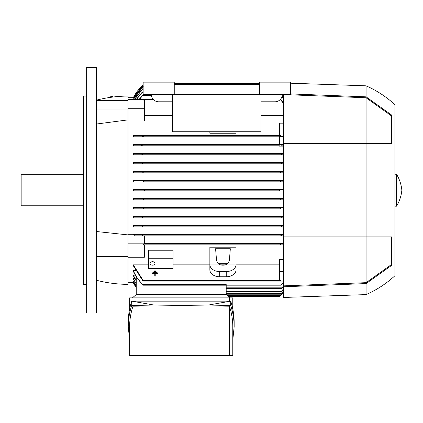 <?xml version="1.0" encoding="UTF-8"?>
<svg xmlns="http://www.w3.org/2000/svg" width="423" height="423" viewBox="0 0 423 423"><rect width="100%" height="100%" fill="white"/><g stroke="black" fill="none" stroke-linecap="round" stroke-linejoin="round"><path stroke-width="0.63" d="M154.136 271.365L154.136 270.926L155.881 270.926L155.881 271.365L154.136 271.365M154.792 273.284L152.391 273.284L152.391 272.851L157.631 272.851L157.631 273.284L155.225 273.284L155.225 276.124L154.792 276.124L154.792 273.284M153.263 272.322L153.263 271.889L156.753 271.889L156.753 272.322L153.263 272.322M86.646 190.213L86.646 313.02L96.47 313.02L96.47 67.405L86.646 67.405L86.646 190.213M127.989 257.263L127.989 243.849L144.365 243.849L143.323 243.955L143.328 244.864L283.547 244.864L144.365 244.864L144.365 257.263L127.989 257.263L127.989 284.367A130.993 130.993 0 0 1 96.47 280.269M96.47 100.156A130.993 130.993 0 0 1 127.989 96.063L127.989 99.342L143.529 99.342M127.989 97.697L133.314 97.697A45.028 45.028 0 0 1 143.138 84.87L133.509 97.702M133.911 98.199L133.314 98.083L143.138 85.203M133.314 136.793L279.455 136.793L133.314 136.793L133.314 135.566L280.491 135.566L280.497 136.476L280.581 135.566L279.455 135.566L279.455 123.167L283.547 123.167M280.935 145.168L281.253 144.571L283.547 144.571L279.455 144.571L279.455 136.476L280.497 136.476M279.746 190.826L133.314 190.826L133.314 189.599L144.047 189.599L144.777 190.213L144.09 190.826M281.427 154.162L281.813 153.575L283.547 153.575L133.314 153.575L281.813 153.575M133.314 163.812L133.314 162.58L142.361 162.58L142.821 163.199L142.028 163.812L133.314 163.812L283.547 163.812L281.792 163.812L281.004 163.215M281.036 163.294L281.327 163.648M280.486 171.965L280.497 172.272M280.528 172.351L280.83 172.69M143.244 180.595L143.873 181.208L143.127 181.821L283.547 181.821L280.692 181.821L279.947 181.208L280.576 180.595L283.547 180.595L133.314 180.595L280.576 180.595M144.047 189.599L279.746 189.599M133.314 190.826L279.772 190.826L279.043 190.213L279.772 189.599L283.547 189.599L133.314 189.599M142.028 216.618L142.821 217.232L142.361 217.845L283.547 217.845L133.314 217.845L133.314 216.618L281.718 216.624M283.547 235.854L281.253 235.854L280.941 235.241L281.253 235.854L144.365 235.854L144.365 243.849M228.256 296.359L279.772 296.359L283.547 292.711A45.028 45.028 0 0 1 279.043 296.972L279.73 296.396M279.386 296.687L279.043 296.972L228.959 296.972M96.47 124.029L127.989 119.878L127.989 99.342M127.989 108.732L144.365 108.732L144.365 120.962L127.989 120.962M283.547 115.564L261.033 115.564M172.61 115.564L144.365 115.564M127.989 234.305L144.365 234.305L144.365 234.628L283.547 234.628L133.541 234.628L134.461 235.854L144.365 235.854M142.006 226.85L281.813 226.85L133.314 226.85L133.314 225.623L283.547 225.623L141.573 225.623L142.382 226.236L142.006 226.85L133.314 226.85M133.314 216.618L283.547 216.618L281.792 216.618L280.999 217.232L281.459 217.845M281.025 208.84L133.314 208.84L133.314 207.614L283.547 207.614L142.567 207.614L143.339 208.227L142.794 208.84L281.025 208.84L280.481 208.227L281.253 207.614M143.244 199.836L283.547 199.836L133.314 199.836L133.314 198.604L283.547 198.604L143.127 198.604L143.873 199.217L143.249 199.836L133.314 199.836M133.314 181.821L133.314 180.595M133.314 171.59L142.794 171.59L143.339 172.203L142.567 172.817L283.547 172.817L133.314 172.817L133.314 171.59L283.547 171.59M133.314 162.58L283.547 162.58L281.459 162.58L280.999 163.199M142.006 153.575L142.382 154.189L141.573 154.802L283.547 154.802L133.314 154.802L133.314 153.575M283.547 146.12L279.455 146.12L279.455 145.798L133.314 145.798L133.314 144.571L279.455 144.571M133.314 135.566L279.455 135.566M236.06 131.759L236.06 133.245L209.861 133.245L209.861 131.759M279.455 145.798L142.012 145.798M279.455 136.576L283.547 136.576M142.361 145.798L132.965 145.798M282.162 145.449L280.877 144.92M133.308 144.571L142.752 144.571M142.567 144.571L142.874 145.184L142.567 144.571L281.253 144.571M153.2 99.336L143.323 99.41L143.238 100.05L144.365 100.05L144.365 108.732M139.077 99.342L142.874 95.244L139.548 99.342M282.104 96.18L283.547 97.835M283.547 98.437L281.977 96.634M133.509 282.728L136.222 287.614A45.028 45.028 0 0 1 133.314 282.728L127.989 282.728M135.677 270.683L133.314 270.683L133.314 271.37L136.222 276.901L136.222 280.465L133.314 275.161L133.314 275.685L133.314 275.161L135.212 275.161M136.222 283.616L133.314 278.879L133.314 278.503L134.763 278.503M136.222 285.821L133.314 281.078L134.329 280.835M136.222 287.143L133.314 282.347L133.911 282.226M218.628 264.026L209.861 264.026L209.861 247.185L236.06 247.185L236.06 264.026L227.294 264.026A6.551 4.632 180 0 1 222.963 265.184A6.551 4.632 180 0 1 218.628 264.026L217.364 262.456L216.518 260.161L215.593 248.745L230.329 248.745L229.403 260.161L228.563 262.456L227.294 264.026M173.023 250.215L148.457 250.215L148.457 258.236L173.023 258.236L173.023 250.215M133.314 264.861L143.566 281.089L142.641 280.475L133.314 265.744L133.314 264.861L148.457 264.861M173.023 264.861L209.861 264.861M220.568 264.861L225.359 264.861M236.06 264.861L279.455 264.861M143.566 281.089L280.253 281.089L280.581 280.38L279.455 280.38L279.455 259.463L283.547 259.463M209.861 264.026L209.861 269.816A9.824 6.948 0 0 0 219.685 276.764L226.236 276.764A9.824 6.948 0 0 0 236.06 269.816L236.06 264.026M227.648 263.672L218.273 263.672M236.06 264.602A9.824 6.948 180 0 1 226.236 271.55L219.685 271.55A9.824 6.948 180 0 1 209.861 264.602M279.455 271.698L283.547 271.698M280.29 281.089L283.547 281.089M133.308 270.672C135.672 275.981 138.823 280.676 142.752 284.764M283.547 282.59L280.941 285.181L283.547 281.988M136.222 294.598L136.222 276.605L142.858 285.181L142.567 284.568L142.874 285.181L142.567 284.568L226.194 284.568M127.989 243.849L127.989 119.878M143.323 243.955L143.238 244.864L144.365 244.864M144.365 243.632L283.547 243.632L144.365 243.632M144.365 234.628L133.541 234.628M142.874 235.241L142.567 235.854L134.461 235.854M141.657 234.977L142.942 235.505M142.567 235.854L281.253 235.854M226.194 294.598L226.194 285.181M283.547 292.367L279.947 295.825L283.547 292.261M136.222 286.048L133.314 281.078M136.222 283.97L133.314 278.879M136.222 280.951L133.314 275.685M142.874 285.181L280.941 285.181M226.194 288.46L281.438 288.46L283.547 285.943M283.547 286.403L281.438 288.46M136.222 287.254L133.314 282.347M226.194 291.733L280.999 291.733L283.547 288.92M283.547 289.253L280.999 291.733M283.547 291.225L280.481 294.191L283.547 291.008M143.127 181.821L280.692 181.821M142.794 208.84L133.314 208.84M133.314 207.614L142.567 207.614M143.328 208.465L143.318 208.153M143.286 208.074L142.985 207.741M133.314 217.845L142.361 217.845L142.815 217.211M142.784 217.131L142.493 216.782M143.667 135.862L142.324 136.492M143.328 135.566L143.566 136.18L143.328 135.566M133.266 225.623L141.716 225.623M283.547 226.85L281.813 226.85L281.438 226.236L282.247 225.623M142.942 144.92L141.657 145.449M280.877 235.505L282.162 234.977M141.716 154.802L133.266 154.802M282.247 154.802L281.438 154.189M280.153 244.563L281.496 243.934M143.238 244.864L143.566 244.251M280.491 244.864L280.253 244.251L280.491 244.864M142.102 163.807L281.792 163.812M142.821 163.199L142.361 162.58L281.459 162.58M142.567 172.817L133.314 172.817M281.253 172.817L280.481 172.203L281.025 171.59L142.794 171.59M133.314 198.604L143.127 198.604M280.576 199.836L279.947 199.217L280.692 198.604M143.339 86.239L133.441 99.342M133.319 99.342L143.138 86.355M226.194 294.191L280.481 294.191M134.472 99.342L142.821 88.693L134.678 99.342M142.821 88.693L143.138 88.693M136.306 99.342L142.382 91.971L136.624 99.342M142.382 91.971L143.138 91.971M142.874 95.244L151.371 95.244M283.547 103.498L280.253 99.336M143.566 99.336L143.238 100.05M280.407 99.373L283.547 102.736M280.253 281.089L280.581 280.38M174.25 83.453L259.394 83.453M143.138 85.309L133.314 98.199M227.648 295.825L279.947 295.825M229.996 297.871L226.236 294.598L136.18 294.598L132.42 297.871M129.628 309.002L129.628 297.871L232.787 297.871L232.787 309.002M229.414 301.15L229.414 297.871M128.259 326.693L128.259 322.379C128.264 315.283 129.417 308.203 131.717 301.15L230.699 301.15C232.999 308.203 234.152 315.283 234.157 322.379L234.157 326.693C234.152 319.598 232.999 312.523 230.699 305.464L208.481 305.031L153.935 305.031L131.717 305.464C129.417 312.523 128.264 319.598 128.259 326.693L129.628 340.071M153.935 305.031L131.717 301.15L131.717 305.464M232.787 340.071L234.157 326.693M133.002 306.194C130.76 313.009 129.634 319.841 129.628 326.693L129.628 355.595L133.002 355.595L133.002 306.194L181.208 305.602L229.414 306.194C231.656 313.009 232.782 319.841 232.787 326.693L232.787 355.595L133.002 355.595M229.414 355.595L229.414 306.194M208.481 305.031L230.699 301.15L230.699 305.464M133.002 297.871L133.002 301.15M148.457 258.236L148.457 268.658L173.023 268.658L173.023 258.236M150.096 263.444A2.459 1.734 0 0 1 152.555 261.71A2.459 1.734 0 0 1 155.008 263.444A2.459 1.734 0 0 1 152.555 265.184A2.459 1.734 0 0 1 150.096 263.444M172.61 94.424L172.61 131.759L261.033 131.759L261.033 94.424M282.321 94.424A7.371 7.371 0 0 1 274.95 101.795L261.033 101.795M172.61 101.795L158.694 101.795A7.371 7.371 0 0 1 151.323 94.424M259.394 94.424L290.506 94.424L290.506 82.141L259.394 82.141L259.394 84.6L174.25 84.6L174.25 94.424L259.394 94.424L259.394 84.6M174.25 84.6L174.25 82.141L143.138 82.141L143.138 94.424L174.25 94.424M283.547 94.424L283.547 297.464L366.075 294.598L366.075 283.584L283.547 286.778M366.075 294.598A104.386 104.386 0 0 0 394.892 275.77L394.892 104.661A104.386 104.386 0 0 0 366.075 85.827L290.506 83.204M283.547 94.556L366.075 97.755L366.075 282.67L283.547 285.869M391.455 264.544L366.075 282.67M366.075 97.755L391.455 115.881M366.075 85.827L366.075 96.841L391.455 114.919L391.455 143.545L283.547 143.545M283.547 236.88L391.455 236.88L391.455 265.512L366.075 283.584M290.506 93.917L366.075 96.841M394.892 206.181L396.531 206.181L396.531 174.25L394.892 174.25M396.531 174.25A37.663 37.663 0 0 1 401.85 190.213A37.663 37.663 0 0 1 396.531 206.181M108.314 97.697A2.358 0.338 -15.2 0 1 110.63 96.761A2.358 0.338 -15.2 0 1 112.862 96.507A2.358 0.338 -15.2 0 1 112.867 96.518M127.989 100.547L96.47 100.547M127.989 109.938L96.47 109.938M96.47 231.518L127.989 234.902M127.989 243.003L96.47 243.003M127.989 256.417L96.47 256.417M86.646 96.063L83.373 96.063L83.373 284.367L86.646 284.367M83.373 174.657L21.15 174.657L21.15 205.768L83.373 205.768M142.567 95.857L151.466 95.857M226.236 271.55L226.236 276.764M219.685 271.55L219.685 276.764M226.94 295.212L280.576 295.212M226.194 287.846L281.813 287.846M226.194 291.119L281.459 291.119M226.194 293.578L281.025 293.578M142.794 86.852L143.138 86.852M142.361 89.306L143.138 89.306M142.006 92.584L143.138 92.584M143.328 99.95L153.819 99.95M279.825 99.95L280.491 99.95M143.328 280.475L280.491 280.475M174.25 84.066L259.394 84.066M113.004 97.036L112.862 96.507"/></g></svg>
